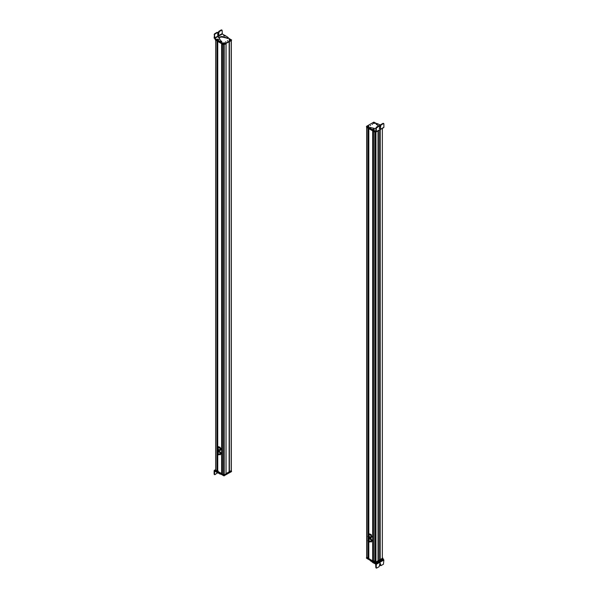 <?xml version="1.0" encoding="UTF-8"?>
<svg xmlns="http://www.w3.org/2000/svg" width="598" height="598" viewBox="0 0 598 598"><rect width="100%" height="100%" fill="white"/><g stroke="black" fill="none" stroke-linecap="round" stroke-linejoin="round"><path stroke-width="0.9" d="M366.806 557.224L368.084 558.24L368.084 541.482M366.686 127.307L367.994 128.159L367.994 535.83M368.787 557.822L368.181 557.59M368.809 558.659L372.778 560.954L372.778 130.917M368.809 535.322L368.809 128.63L372.689 130.872L372.689 560.954M373.488 560.543L372.875 560.304M373.503 561.373L375.133 561.888L375.133 132.278M373.488 131.328L373.488 561.395L373.503 131.336L374.782 132.076L374.782 562.157M375.574 561.873L375.94 562.157L378.003 560.969L378.003 130.917M378.003 560.931L380.246 559.638L380.246 129.624M380.276 129.602L380.246 559.638M380.276 559.653L382.354 558.435L382.354 128.406L382.339 558.457M368.869 542.102A1.211 0.695 -120 0 0 369.332 542.094A1.211 0.695 -120 0 0 368.959 540.218A1.211 0.695 -120 0 0 368.121 539.994A1.211 0.695 -120 0 0 367.882 540.398M368.129 540.166L368.929 540.315L369.19 542.005M368.787 540.398L369.123 542.05L368.39 541.855A1.069 0.62 -120 0 1 368.054 540.203A1.069 0.62 -120 0 1 368.787 540.398M368.585 540.667L368.757 540.57C369.377 541.594 369.272 541.975 368.428 541.698C367.8 540.659 367.905 540.278 368.742 540.555L368.166 540.405M369.003 541.848L368.428 541.698M368.884 539.56L369.601 538.133L371.059 538.701L372.001 540.562L371.478 541.863L370.439 541.766A1.816 1.046 60 0 1 370.155 541.616M369.818 541.414L370.439 541.766A1.816 1.046 60 0 0 371.425 541.392L371.283 541.982M369.4 538.245L370.865 538.813L371.807 540.674L371.425 541.392A1.816 1.046 60 0 0 371.493 540.667A1.816 1.046 60 0 0 371.216 539.815A1.816 1.046 60 0 0 370.02 538.596A1.816 1.046 60 0 0 369.026 538.962A1.816 1.046 60 0 0 368.944 539.523M370.364 541.235A1.211 0.695 -120 0 0 371.074 540.502A1.211 0.695 -120 0 0 370.087 539.127M368.869 537.819A1.211 0.695 -120 0 0 369.332 537.811A1.211 0.695 -120 0 0 369.571 537.071A1.211 0.695 -120 0 0 368.981 535.965A1.211 0.695 -120 0 0 368.121 535.718A1.211 0.695 -120 0 0 367.882 536.114M367.987 536.496C368.301 535.464 368.802 535.644 369.474 537.034L369.19 537.722M368.129 535.89L368.054 535.92A1.069 0.62 -120 0 0 367.845 536.578C368.518 537.968 369.011 538.148 369.332 537.116L369.265 537.692M369.332 537.116A1.069 0.62 -120 0 0 368.809 536.144A1.069 0.62 -120 0 0 368.054 535.92M369.168 537.056C368.921 537.864 368.532 537.722 368.002 536.638C368.256 535.83 368.645 535.965 369.168 537.056L369.003 537.572M368.002 536.638L368.166 536.122M368.846 536.884L368.413 537.124M371.283 534.664L369.601 533.924L371.283 534.664L371.769 537.034L371.081 537.744L369.601 536.884M371.081 534.776L371.821 536.69L371.081 537.744M368.906 535.262L369.601 533.924M370.229 536.884A1.211 0.695 -120 0 0 371.081 536.391A1.211 0.695 -120 0 0 370.229 534.911M368.944 535.24A1.816 1.046 60 0 1 368.944 535.158A1.816 1.046 60 0 1 369.116 534.515A1.816 1.046 60 0 1 370.229 534.418A1.816 1.046 60 0 1 371.336 535.801A1.816 1.046 60 0 1 371.336 537.281A1.816 1.046 60 0 1 370.229 537.378A1.816 1.046 60 0 1 370.155 537.34M382.922 558.502L383.871 560.027L383.438 564.228L380.963 565.633L380.066 562.815L379.177 566.657L376.695 568.07L376.269 567.823L376.269 564.363L373.182 562.793L371.844 561.29M369.788 560.109L373.182 562.793M383.445 559.287L375.836 563.63L373.182 562.299M373.145 561.462L372.943 561.918M375.634 563.996L375.843 567.577L376.277 567.823M375.836 563.63L376.262 564.37L383.871 560.027M376.695 568.07L375.843 567.577M379.648 562.569L380.066 562.815M380.963 565.633L380.537 565.387M380.111 562.838L380.111 565.14M373.847 560.849L373.13 561.066L373.488 560.722M373.309 562.441L373.668 562.838M375.604 563.286L375.604 562.793L382.862 558.42L382.862 559.078L375.32 563.286L366.544 558.248L366.574 557.568M374.714 562.449L366.544 558.084M375.604 562.793L375.32 563.286M382.354 557.807L382.802 558.554L375.245 562.755L366.634 557.785L366.686 557.254M382.802 558.061L375.245 562.426L366.634 557.291M375.372 558.988L375.14 134.273M373.488 517.913L373.488 518.444M373.488 517.442L372.875 517.083M372.875 530.919L373.488 531.271M373.436 518.421L373.436 517.883M373.451 523.429L373.458 522.884L373.451 523.429M373.451 525.792L373.451 525.246L373.451 525.792M373.444 530.777L373.444 530.232L373.444 530.777M372.95 131.014L372.95 516.986L373.488 516.949M368.787 528.064L368.787 527.548M368.256 128.308L368.256 514.235L368.787 514.22M368.787 528.542L368.181 528.198M368.181 514.362L368.787 514.714M368.749 522.517L368.749 523.063L368.749 522.517M368.749 520.148L368.749 520.694L368.749 520.148M368.749 515.162L368.749 515.708L368.749 515.162M372.561 124.227L372.135 124.481M376.598 123.577L373.817 122.134L366.544 126.335L370.611 128.847M366.544 126.335L366.544 126.993L375.297 132.046L375.858 131.889M370.184 125.602L370.611 125.356L370.184 125.602M374.243 123.315C373.13 123.524 372.748 123.3 373.107 122.657C374.221 122.455 374.602 122.672 374.243 123.315M373.107 123.315L373.107 122.657M368.592 125.924C368.944 126.567 368.57 126.791 367.449 126.582C367.097 125.939 367.478 125.722 368.592 125.924L368.592 126.582L367.359 126.103L368.555 126.522M375.626 123.225L375.155 123.502L375.626 123.225M368.914 127.105L368.443 127.381L368.914 127.105M375.88 127.95L376.306 128.196L379.199 126.036L378.773 125.789L376.306 127.21L375.664 131.283L372.494 129.669L372.756 130.424L376.306 131.65L375.88 131.896M376.306 128.196L376.306 131.65L383.879 127.299L383.46 127.538L383.886 127.292L383.879 123.838L383.453 123.592L383.879 123.838M380.47 125.087L377.091 123.524L376.344 123.816M378.594 125.886L376.404 124.092M376.105 128.809L369.96 127.396M371.971 129.631L369.811 127.71L369.811 128.204L372.494 130.162M371.971 129.138L372.494 129.669M374.161 129.392L373.825 129.788L374.161 129.392M380.672 125.857L379.984 126.043M376.344 124.048L378.437 125.984M374.101 130.371L374.101 130.865M370.805 128.465L370.805 128.959M379.625 126.283L379.199 126.036L379.625 126.283L379.625 128.592L380.096 128.854L380.986 125.012L383.453 123.592L383.026 123.345L380.56 124.765L380.134 127.808L379.663 128.607L379.199 128.338M379.625 128.592L380.096 128.854M380.134 126.096L379.476 125.774M379.88 125.184L380.56 125.401L379.88 125.184M373.294 129.123L374.146 129.781L372.793 129.744L372.823 129.325L372.793 129.744M374.176 129.362L374.146 129.781M373.578 129.407L373.391 128.974L373.578 129.407M373.69 129.31L373.287 129.288M367.83 126.881L368.256 126.634M375.245 132.016L366.634 127.045M382.802 128.144L375.245 132.345M367.628 126.253L368.54 126.567M368.682 126.402L367.508 125.969M368.562 126.597A0.74 0.426 -0 0 0 368.585 126.589L367.359 126.103L367.501 126.612M373.264 122.994L374.199 123.285M374.385 123.158L373.092 122.74L374.348 123.113M373.003 122.859L374.236 123.24L373.003 122.859M374.998 134.199L375.664 133.937M226.037 473.594L229.169 471.829L229.169 41.755L229.169 471.829M229.303 471.904L231.194 470.529M215.661 470.29L215.661 40.208L215.646 470.267L217.022 471.03L217.022 454.211M215.661 40.208L216.939 40.948L216.939 448.732M217.104 470.985L217.104 454.345L217.022 471.03M217.732 470.619L217.119 470.379M217.747 471.448L221.723 473.736L221.723 43.706M217.732 41.404L217.732 448.179L217.747 41.412L221.634 43.654L221.634 473.736M221.806 473.691L221.806 43.759L221.723 473.736M222.434 473.324L221.828 473.093M222.449 474.162L224.205 474.894L226.022 473.803M222.449 474.207L222.449 44.125L223.645 44.82L223.637 474.894M217.859 450.63A1.211 0.695 -120 0 0 218.322 450.63A1.211 0.695 -120 0 0 218.091 448.896A1.211 0.695 -120 0 0 217.119 448.53A1.211 0.695 -120 0 0 216.88 448.934M217.119 448.702L218.046 448.978L218.18 450.541M217.253 450.264L217.044 448.739L217.904 449.061A1.069 0.62 -120 0 1 218.113 450.586A1.069 0.62 -120 0 1 217.253 450.264L217.253 452.731M217.321 450.13C216.805 449.046 216.969 448.732 217.829 449.188C218.352 450.279 218.18 450.593 217.321 450.13L217.993 450.384M217.156 448.934L217.829 449.188L217.201 449.554M217.896 448.081L218.748 446.631L220.737 448.313L221.013 449.337L220.311 450.436L218.636 449.756M218.547 446.743L220.228 447.431M220.034 447.543L220.811 449.449L220.116 450.556M219.197 449.689A1.211 0.695 -120 0 0 219.959 449.636A1.211 0.695 -120 0 0 219.944 448.612A1.211 0.695 -120 0 0 218.973 447.625A1.211 0.695 -120 0 0 218.36 448.246M217.934 448.059A1.816 1.046 60 0 1 218.083 447.364A1.816 1.046 60 0 1 219.174 447.207A1.816 1.046 60 0 1 220.311 448.56A1.816 1.046 60 0 1 220.348 450.07A1.816 1.046 60 0 1 219.892 450.361A1.816 1.046 60 0 1 219.257 450.219A1.816 1.046 60 0 1 219.145 450.152M216.327 471.971L217.537 472.906L216.327 471.478L216.327 471.971L214.555 471.187L214.555 474.393L214.129 474.147L214.129 470.686L215.138 470.11M220.079 473.653L218.442 472.719L219.653 473.922L221.447 474.386M218.442 473.212L217.537 472.906M215.078 470.237L215.078 470.731L214.129 470.686M218.442 472.719L217.537 472.413M219.601 473.893L219.601 473.399M214.129 474.147L214.555 474.393M217.889 472.495L214.981 474.648M217.732 471.239L218.128 470.858L217.537 471.172M231.426 470.97L231.456 471.65L223.914 475.859L215.138 470.813L215.138 470.155L215.736 470.663M231.456 470.992L223.899 475.35M224.093 475.32L226.051 473.818L223.809 475.32L215.198 470.349L215.646 469.602M231.314 470.604L231.366 471.127L229.415 472.256L228.885 471.994L226.037 473.638M224.093 474.991L215.198 469.856M231.366 470.633L229.131 471.807L229.154 41.763M217.65 428.482L217.65 427.936M217.732 441.346L217.119 440.995M217.119 427.166L217.732 427.518M217.627 432.915L217.627 433.46L217.627 432.915M217.635 435.284L217.635 435.83L217.635 435.284M217.642 440.278L217.642 440.823L217.642 440.278M222.434 443.043L222.434 443.574M222.434 430.216L221.828 429.865M221.828 443.694L222.434 444.045M222.351 438.543L222.351 437.998L222.351 438.543M222.351 436.174L222.351 435.628L222.351 436.174M222.351 431.188L222.351 430.642L222.351 431.188M217.201 453.83L217.829 453.471C216.969 453.007 216.805 453.321 217.321 454.413C218.18 454.876 218.352 454.562 217.829 453.471L217.156 453.217M217.321 454.413L217.993 454.667M217.253 454.547L218.113 454.869L217.904 453.344L217.044 453.015L217.253 470.462M218.18 454.816A1.069 0.62 -120 0 0 218.255 454.786A1.069 0.62 -120 0 0 218.046 453.262A1.069 0.62 -120 0 0 217.186 452.933A1.069 0.62 -120 0 0 217.119 452.985M217.859 454.914L218.322 454.906L218.091 453.179L217.119 452.813L216.88 453.217M217.896 452.365L218.748 450.907L220.737 452.596L221.013 453.613L220.311 454.719L218.636 454.031M218.547 451.027L220.034 451.826L220.811 453.733L220.116 454.831M219.197 453.972A1.211 0.695 -120 0 0 219.959 453.912A1.211 0.695 -120 0 0 219.944 452.895A1.211 0.695 -120 0 0 218.973 451.909A1.211 0.695 -120 0 0 218.36 452.522M217.934 452.342A1.816 1.046 60 0 1 218.083 451.647A1.816 1.046 60 0 1 219.174 451.49A1.816 1.046 60 0 1 220.311 452.843A1.816 1.046 60 0 1 220.348 454.345A1.816 1.046 60 0 1 219.257 454.502A1.816 1.046 60 0 1 219.145 454.435M225.439 42.047L225.865 41.8M215.145 38.922L216.289 39.745M219.959 41.867L224.183 44.14L231.456 39.939L228.242 37.921M215.145 39.087L215.145 39.58L223.899 44.633L231.456 40.44L231.456 39.774M227.816 40.671L227.389 40.918L227.816 40.671M223.757 42.959C224.87 42.75 225.252 42.974 224.893 43.617C223.779 43.818 223.398 43.602 223.757 42.959L223.757 43.617A0.74 0.426 0 0 1 223.615 43.46M230.551 39.692C230.903 40.335 230.522 40.559 229.408 40.35C229.056 39.707 229.43 39.483 230.551 39.692L230.551 40.35M222.374 43.049L222.845 42.772L222.374 43.049M229.086 39.169L229.557 38.9L229.086 39.169M222.336 34.004L214.757 38.362L214.547 34.781L214.974 34.041L217.44 32.621L218.337 35.439L219.227 31.597L221.694 30.177L222.12 30.423L222.336 34.004L227.247 36.852L228.189 37.577L228.04 38.384L221.895 36.971L218.494 37.547M214.757 38.362L216.289 39.251L217.074 40.544L219.758 41.755L220.909 42.256L221.656 41.471L220.909 41.763L219.728 41.247L219.728 41.74M219.728 41.247L216.812 39.782M221.596 41.195L220.565 40.746L219.473 38.504L219.384 39.304M219.361 39.057L219.473 38.504M228.189 37.577L227.203 37.966L221.895 36.478L218.449 37.3L219.369 38.287M223.839 35.895L224.175 35.499L223.839 35.895M218.263 39.812L217.59 40.029M214.114 37.995L216.812 40.275M217.866 32.868L217.014 32.374L214.547 33.787L214.121 37.988M221.267 29.93L221.694 30.177L221.267 29.93L218.801 31.343L218.375 34.392L217.904 35.192L217.44 34.923M221.694 30.177L222.12 30.423M217.866 35.17L218.337 35.439M218.023 39.214L218.449 39.849L217.044 39.752M217.044 39.52C217.179 38.982 217.679 38.982 218.524 39.52L218.449 39.849M218.121 39.378L217.44 39.162L218.121 39.378M218.076 39.266L217.493 39.274L218.076 39.266M217.597 39.378L217.971 39.378M224.325 35.304L225.177 35.955L223.824 35.925L223.854 35.506L223.824 35.925M225.207 35.544L225.177 35.955M224.422 35.155L224.609 35.588L224.422 35.155M224.093 44.581L215.198 39.446M229.744 40.627L230.17 40.38M231.366 40.485L229.176 41.755M226.051 43.557L223.809 44.91L215.198 39.61M229.587 40.021L230.641 40.171L229.468 39.737M229.318 39.872L230.514 40.29L229.318 39.872M229.266 40.193A0.74 0.426 0 0 0 229.438 40.365L229.281 39.894L230.544 40.35A0.74 0.426 0 0 0 230.544 40.35L230.514 40.29M223.914 43.295L224.998 43.415L223.809 43.004M223.652 43.161L224.885 43.542L223.652 43.161M366.806 557.553L366.806 127.471M367.994 558.24L367.994 541.325M367.994 540.114L367.994 537.049M368.084 540.024L368.084 537.198M368.084 535.748L368.084 128.204M368.166 558.188L368.166 541.609M368.166 539.972L368.166 537.325L368.181 539.964M368.166 535.688L368.166 128.256L368.181 535.681M368.256 557.635L368.256 541.721M368.256 539.919L368.256 537.445M368.256 535.636L368.256 528.236M368.293 557.642L368.293 541.766M368.293 539.897L368.293 537.482M368.293 535.614L368.293 528.258M368.293 514.213L368.293 128.331M368.45 557.642L368.45 541.908M368.45 539.807L368.45 537.624M368.45 535.524L368.45 528.348M368.45 514.123L368.45 128.421M368.488 557.65L368.488 541.938M368.488 539.785L368.488 537.654M368.488 535.509L368.488 528.37M368.488 514.048L368.488 128.443M368.809 558.711L368.809 542.087M368.809 539.605L368.809 537.804M372.853 560.909L372.853 130.962M372.98 530.979L372.98 560.356L372.95 530.964M372.98 516.964L372.98 131.037M373.145 560.356L373.145 531.076M373.145 516.874L373.145 131.126M373.174 560.363L373.174 531.091M373.174 516.777L373.174 131.149M374.879 562.15L374.879 132.128M375.581 561.888L375.581 132.315L375.574 559.414M375.843 562.15L375.843 132.165M375.94 562.157L375.94 132.106M379.11 560.296L379.11 130.274M374.094 563.107L374.094 562.606M372.464 562.374L372.464 561.881M371.934 561.836L371.934 561.343M370.67 561.103L370.67 560.618M372.875 517.023L373.249 516.807M375.297 131.56L375.297 132.046M373.212 130.087L373.212 130.581M376.501 124.137L376.501 124.631M376.733 127.456L376.306 127.21M383.026 123.345L383.453 123.592M380.56 124.765L380.986 125.012M380.134 125.505L380.56 125.752M380.134 127.808L380.56 128.054M379.199 126.036L378.773 125.789M368.532 125.969L367.456 125.984M373.152 123.345L372.965 122.882L374.273 123.285L373.683 123.457M229.385 471.904L229.385 41.853M231.194 470.858L231.194 40.814M216.939 471.03L216.939 454.039M216.939 453.007L216.939 449.756M217.022 452.888L217.022 449.935M217.022 448.605L217.022 40.993M217.104 452.821L217.104 450.062L217.104 452.821M218.614 447.67L217.119 448.53L217.104 41.038L217.104 448.537L217.119 41.053M217.253 448.448L217.253 441.077M217.253 426.92L217.253 41.127M217.291 470.469L217.291 454.585M217.291 452.708L217.291 450.301M217.291 448.433L217.291 441.092M217.291 426.905L217.291 41.15M217.448 470.469L217.448 454.727M217.448 452.619L217.448 450.451M217.448 448.336L217.448 441.189M217.448 427.353L217.448 41.24M217.485 470.477L217.485 454.757M217.485 452.596L217.485 450.473M217.485 448.321L217.485 441.204M217.485 426.882L217.485 41.262M217.747 471.493L217.747 454.891L217.732 471.471M217.747 452.447L217.747 450.608L217.732 452.454M221.963 473.168L221.963 443.776M221.963 429.656L221.963 43.848M222 473.175L222 443.798M222 429.633L222 43.871M222.157 473.175L222.157 443.888M222.157 430.059L222.157 43.96M222.194 473.19L222.194 443.91M222.194 429.581L222.194 43.975M224.205 474.894L224.205 44.85M226.022 473.848L226.022 43.804M216.82 472.487L216.82 471.994M224.198 475.859L224.198 475.365M223.914 475.859L223.914 475.365M223.899 44.14L223.899 44.633M224.183 44.14L224.183 44.633M222.12 33.638L214.547 37.988M214.121 34.535L214.547 34.781M216.289 39.251L216.289 39.752M217.53 40.201L217.53 40.694M218.464 40.515L218.464 41.008M220.909 41.763L220.909 42.256M221.454 41.673L221.454 42.166M222.127 36.642L222.127 37.136M222.553 36.732L222.553 37.226M227.135 37.913L227.135 38.407M227.689 38.003L227.689 38.496M214.974 34.041L214.547 33.787M217.44 32.621L217.014 32.374M218.801 34.639L218.375 34.392M218.801 32.337L218.375 32.09M218.801 31.343L219.227 31.597M366.686 557.388L366.686 127.404M368.181 558.166L368.181 541.631M368.787 558.682L368.787 542.087M368.787 539.613L368.787 537.804M368.787 535.33L368.787 128.615M372.875 560.879L372.875 130.977M369.624 539.134L368.121 539.994M370.835 541.227L369.332 542.094M368.189 540.943L368.562 540.727M368.293 541.123L368.921 540.756M368.794 541.676L369.175 541.452M368.503 541.504L369.123 541.145M368.54 541.04L368.951 540.801M369.624 534.851L368.121 535.718M370.835 536.944L369.332 537.811M368.54 536.757L368.951 536.518M368.637 536.929L369.056 536.69M375.97 567.853L376.396 568.1M380.664 565.663L380.238 565.416M373.137 562.793L373.518 562.868M366.484 558.166L366.484 557.672M366.484 126.417L366.484 126.911M376.179 131.926L383.759 127.568M376.291 123.928L376.291 124.421M369.758 127.598L369.758 128.092M383.325 123.315L383.752 123.562M379.506 126.006L379.08 125.759M380.268 125.064L379.476 125.543M372.741 129.445L374.228 129.445M231.314 470.693L231.314 40.746M217.119 470.955L217.119 454.368M218.614 451.946L217.119 452.813L217.119 450.092M222.434 474.184L222.434 44.117M226.037 473.825L226.037 43.789M219.825 449.763L218.322 450.63M217.418 449.898L218.053 449.532M217.209 449.21L217.597 448.986M217.627 449.748L218.046 449.509M214.256 470.409L215.145 469.901M214.256 474.423L214.682 474.67M231.516 471.568L231.516 471.075M217.209 453.493L217.597 453.269M219.825 454.046L218.322 454.906M215.086 39.049L215.086 39.498M231.516 39.857L231.516 40.35M221.709 41.359L221.709 41.853M219.488 38.451L219.488 38.945M228.242 37.689L228.242 38.182M221.566 29.9L221.993 30.147M217.747 32.591L217.321 32.344M225.259 35.626C224.317 35.028 223.824 35.028 223.772 35.626M230.731 40.051L229.415 39.752M223.615 43.168L223.802 43.647M225.072 43.318L223.734 43.034"/></g></svg>
